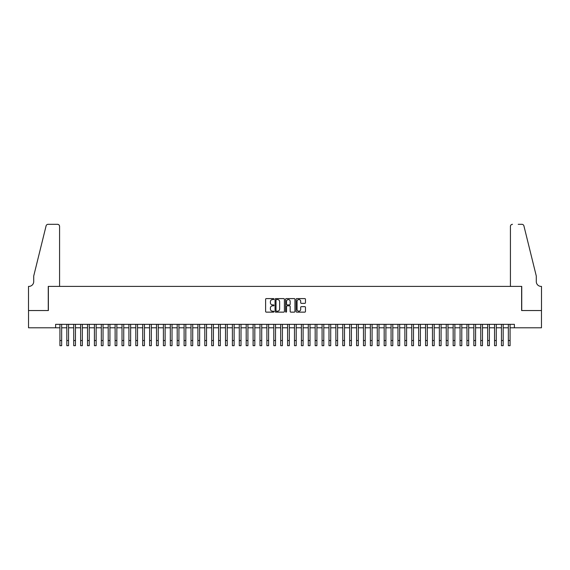 <?xml version="1.0" encoding="UTF-8"?>
<svg xmlns="http://www.w3.org/2000/svg" width="570" height="570" viewBox="0 0 570 570"><rect width="100%" height="100%" fill="white"/><g stroke="black" fill="none" stroke-linecap="round" stroke-linejoin="round"><path stroke-width="0.85" d="M273.963 299.072A0.477 0.477 0 0 0 273.486 298.594L266.29 298.594A0.677 0.677 0 0 0 265.613 299.271L265.613 311.462A0.677 0.677 0 0 0 266.29 312.139L273.486 312.139A0.477 0.477 0 0 0 273.963 311.669A0.477 0.477 0 0 0 273.486 311.192L272.56 311.192A2.166 2.166 0 0 1 270.387 309.026L270.387 308.007A2.166 2.166 0 0 1 272.56 305.841L273.486 305.841A0.477 0.477 0 0 0 273.963 305.37A0.477 0.477 0 0 0 273.486 304.893L272.56 304.893A2.166 2.166 0 0 1 270.387 302.727L270.387 301.715A2.166 2.166 0 0 1 272.56 299.542L273.486 299.542A0.477 0.477 0 0 0 273.963 299.072M304.793 303.368A0.677 0.677 0 0 0 305.47 302.691L305.47 299.271A0.677 0.677 0 0 0 304.793 298.594L296.799 298.594A0.677 0.677 0 0 0 296.122 299.271L296.122 311.462A0.677 0.677 0 0 0 296.799 312.139L304.793 312.139A0.677 0.677 0 0 0 305.47 311.462L305.47 307.33A0.677 0.677 0 0 0 304.793 306.653L301.373 306.653A0.677 0.677 0 0 0 300.696 307.33L300.696 309.382A1.81 1.81 0 0 1 298.88 311.192A1.81 1.81 0 0 1 297.07 309.382L297.07 301.359A1.81 1.81 0 0 1 298.88 299.542A1.81 1.81 0 0 1 300.696 301.359L300.696 302.691A0.677 0.677 0 0 0 301.373 303.368L304.793 303.368M55.611 327.793L28.536 327.793L28.536 310.543L48.372 310.543L48.372 286.397L521.628 286.397L521.628 310.543L541.464 310.543L541.464 327.793L514.389 327.793L514.389 324.344L55.611 324.344L55.611 327.793L59.921 327.793M284.409 299.271A0.677 0.677 0 0 0 283.732 298.594L275.738 298.594A0.677 0.677 0 0 0 275.061 299.271L275.061 311.462A0.677 0.677 0 0 0 275.738 312.139L283.732 312.139A0.677 0.677 0 0 0 284.409 311.462L284.409 299.271M286.268 298.594L294.262 298.594A0.677 0.677 0 0 1 294.939 299.271L294.939 311.462A0.677 0.677 0 0 1 294.262 312.139L290.842 312.139A0.677 0.677 0 0 1 290.166 311.462L290.166 306.517A0.677 0.677 0 0 0 289.489 305.841L287.216 305.841A0.677 0.677 0 0 0 286.539 306.517L286.539 311.669A0.477 0.477 0 0 1 286.069 312.139A0.477 0.477 0 0 1 285.591 311.669L285.591 299.271A0.677 0.677 0 0 1 286.268 298.594M61.653 327.793L66.825 327.793M68.55 327.793L73.722 327.793M75.447 327.793L80.619 327.793M82.344 327.793L87.516 327.793M89.248 327.793L94.421 327.793M96.145 327.793L101.317 327.793M103.042 327.793L108.215 327.793M109.939 327.793L115.119 327.793M116.843 327.793L122.016 327.793M123.74 327.793L128.913 327.793M130.637 327.793L135.81 327.793M137.534 327.793L142.714 327.793M144.438 327.793L149.611 327.793M151.335 327.793L156.508 327.793M158.232 327.793L163.405 327.793M165.129 327.793L170.309 327.793M172.033 327.793L177.206 327.793M178.93 327.793L184.103 327.793M185.827 327.793L191 327.793M192.724 327.793L197.904 327.793M199.628 327.793L204.801 327.793M206.525 327.793L211.698 327.793M213.422 327.793L218.595 327.793M220.326 327.793L225.499 327.793M227.223 327.793L232.396 327.793M234.12 327.793L239.293 327.793M241.017 327.793L246.197 327.793M247.921 327.793L253.094 327.793M254.819 327.793L259.991 327.793M261.716 327.793L266.888 327.793M268.613 327.793L273.792 327.793M275.517 327.793L280.689 327.793M282.414 327.793L287.586 327.793M289.311 327.793L294.483 327.793M296.208 327.793L301.387 327.793M303.112 327.793L308.285 327.793M310.009 327.793L315.182 327.793M316.906 327.793L322.079 327.793M323.803 327.793L328.983 327.793M330.707 327.793L335.88 327.793M337.604 327.793L342.777 327.793M344.501 327.793L349.674 327.793M351.405 327.793L356.578 327.793M358.302 327.793L363.475 327.793M365.199 327.793L370.372 327.793M372.096 327.793L377.276 327.793M379 327.793L384.173 327.793M385.897 327.793L391.07 327.793M392.794 327.793L397.967 327.793M399.691 327.793L404.871 327.793M406.595 327.793L411.768 327.793M413.492 327.793L418.665 327.793M420.389 327.793L425.562 327.793M427.286 327.793L432.466 327.793M434.19 327.793L439.363 327.793M441.087 327.793L446.26 327.793M447.984 327.793L453.157 327.793M454.881 327.793L460.061 327.793M461.786 327.793L466.958 327.793M468.683 327.793L473.855 327.793M475.58 327.793L480.752 327.793M482.484 327.793L487.656 327.793M489.381 327.793L494.553 327.793M496.278 327.793L501.45 327.793M503.175 327.793L508.347 327.793M510.079 327.793L514.389 327.793M276.486 299.542A0.477 0.477 0 0 0 276.008 300.019L276.008 310.721A0.477 0.477 0 0 0 276.486 311.192L277.469 311.192A2.166 2.166 0 0 0 279.635 309.026L279.635 301.715A2.166 2.166 0 0 0 277.469 299.542L276.486 299.542M290.166 301.387A1.81 1.81 0 0 0 288.349 299.578A1.81 1.81 0 0 0 286.539 301.387L286.539 304.216A0.677 0.677 0 0 0 287.216 304.893L289.489 304.893A0.677 0.677 0 0 0 290.166 304.216L290.166 301.387M59.921 340.518L61.653 340.518L61.653 345.691L59.921 345.691L59.921 324.344M61.653 340.518L61.653 324.344M59.579 286.397L59.579 226.376A2.066 2.066 0 0 0 57.513 224.309L48.094 224.309A2.066 2.066 0 0 0 46.085 225.884L33.708 276.051L33.708 281.566A4.831 4.831 0 0 1 28.878 286.397L28.5 286.397L28.5 310.543L48.265 310.543L48.265 286.397L59.579 286.397L59.579 226.376C59.451 225.129 58.76 224.438 57.513 224.309L51.785 224.309M46.085 225.884C46.612 224.744 46.612 224.744 46.085 225.884C46.612 224.744 46.612 224.744 46.085 225.884M33.708 281.566A4.831 4.831 0 0 1 28.878 286.397M510.421 286.397L510.421 226.376L510.421 286.397L521.735 286.397L521.735 310.543L541.5 310.543L541.5 286.397L541.122 286.397A4.831 4.831 0 0 1 536.292 281.566A4.831 4.831 0 0 0 541.122 286.397M532.494 260.668L523.916 225.884L536.292 276.051L536.292 281.566M518.216 224.309L521.906 224.309A2.066 2.066 0 0 1 523.916 225.884C523.388 224.744 523.388 224.744 523.916 225.884C523.388 224.744 523.388 224.744 523.916 225.884M512.487 224.309A2.066 2.066 0 0 0 510.421 226.376C510.549 225.129 511.24 224.438 512.487 224.309M66.825 345.691L68.55 345.691L66.825 345.691L66.825 324.344M68.55 345.691L68.55 324.344M73.722 345.691L75.447 345.691L73.722 345.691L73.722 324.344M75.447 345.691L75.447 324.344M80.619 345.691L82.344 345.691L80.619 345.691L80.619 324.344M82.344 345.691L82.344 324.344M87.516 345.691L89.248 345.691L87.516 345.691L87.516 324.344M89.248 345.691L89.248 324.344M94.421 345.691L96.145 345.691L94.421 345.691L94.421 324.344M96.145 345.691L96.145 324.344M101.317 345.691L103.042 345.691L101.317 345.691L101.317 324.344M103.042 345.691L103.042 324.344M108.215 345.691L109.939 345.691L108.215 345.691L108.215 324.344M109.939 345.691L109.939 324.344M115.119 345.691L116.843 345.691L115.119 345.691L115.119 324.344M116.843 345.691L116.843 324.344M122.016 345.691L123.74 345.691L122.016 345.691L122.016 324.344M123.74 345.691L123.74 324.344M128.913 345.691L130.637 345.691L128.913 345.691L128.913 324.344M130.637 345.691L130.637 324.344M135.81 345.691L137.534 345.691L135.81 345.691L135.81 324.344M137.534 345.691L137.534 324.344M142.714 345.691L144.438 345.691L142.714 345.691L142.714 324.344M144.438 345.691L144.438 324.344M149.611 345.691L151.335 345.691L149.611 345.691L149.611 324.344M151.335 345.691L151.335 324.344M156.508 345.691L158.232 345.691L156.508 345.691L156.508 324.344M158.232 345.691L158.232 324.344M163.405 345.691L165.129 345.691L163.405 345.691L163.405 324.344M165.129 345.691L165.129 324.344M170.309 345.691L172.033 345.691L170.309 345.691L170.309 324.344M172.033 345.691L172.033 324.344M177.206 345.691L178.93 345.691L177.206 345.691L177.206 324.344M178.93 345.691L178.93 324.344M184.103 345.691L185.827 345.691L184.103 345.691L184.103 324.344M185.827 345.691L185.827 324.344M191 345.691L192.724 345.691L191 345.691L191 324.344M192.724 345.691L192.724 324.344M197.904 345.691L199.628 345.691L197.904 345.691L197.904 324.344M199.628 345.691L199.628 324.344M204.801 345.691L206.525 345.691L204.801 345.691L204.801 324.344M206.525 345.691L206.525 324.344M211.698 345.691L213.422 345.691L211.698 345.691L211.698 324.344M213.422 345.691L213.422 324.344M218.595 345.691L220.326 345.691L218.595 345.691L218.595 324.344M220.326 345.691L220.326 324.344M225.499 345.691L227.223 345.691L225.499 345.691L225.499 324.344M227.223 345.691L227.223 324.344M232.396 345.691L234.12 345.691L232.396 345.691L232.396 324.344M234.12 345.691L234.12 324.344M239.293 345.691L241.017 345.691L239.293 345.691L239.293 324.344M241.017 345.691L241.017 324.344M246.197 345.691L247.921 345.691L246.197 345.691L246.197 324.344M247.921 345.691L247.921 324.344M253.094 345.691L254.819 345.691L253.094 345.691L253.094 324.344M254.819 345.691L254.819 324.344M259.991 345.691L261.716 345.691L259.991 345.691L259.991 324.344M261.716 345.691L261.716 324.344M266.888 345.691L268.613 345.691L266.888 345.691L266.888 324.344M268.613 345.691L268.613 324.344M273.792 345.691L275.517 345.691L273.792 345.691L273.792 324.344M275.517 345.691L275.517 324.344M280.689 345.691L282.414 345.691L280.689 345.691L280.689 324.344M282.414 345.691L282.414 324.344M287.586 345.691L289.311 345.691L287.586 345.691L287.586 324.344M289.311 345.691L289.311 324.344M294.483 345.691L296.208 345.691L294.483 345.691L294.483 324.344M296.208 345.691L296.208 324.344M301.387 345.691L303.112 345.691L301.387 345.691L301.387 324.344M303.112 345.691L303.112 324.344M308.285 345.691L310.009 345.691L308.285 345.691L308.285 324.344M310.009 345.691L310.009 324.344M315.182 345.691L316.906 345.691L315.182 345.691L315.182 324.344M316.906 345.691L316.906 324.344M322.079 345.691L323.803 345.691L322.079 345.691L322.079 324.344M323.803 345.691L323.803 324.344M328.983 345.691L330.707 345.691L328.983 345.691L328.983 324.344M330.707 345.691L330.707 324.344M335.88 345.691L337.604 345.691L335.88 345.691L335.88 324.344M337.604 345.691L337.604 324.344M342.777 345.691L344.501 345.691L342.777 345.691L342.777 324.344M344.501 345.691L344.501 324.344M349.674 345.691L351.405 345.691L349.674 345.691L349.674 324.344M351.405 345.691L351.405 324.344M356.578 345.691L358.302 345.691L356.578 345.691L356.578 324.344M358.302 345.691L358.302 324.344M363.475 345.691L365.199 345.691L363.475 345.691L363.475 324.344M365.199 345.691L365.199 324.344M370.372 345.691L372.096 345.691L370.372 345.691L370.372 324.344M372.096 345.691L372.096 324.344M377.276 345.691L379 345.691L377.276 345.691L377.276 324.344M379 345.691L379 324.344M384.173 345.691L385.897 345.691L384.173 345.691L384.173 324.344M385.897 345.691L385.897 324.344M391.07 345.691L392.794 345.691L391.07 345.691L391.07 324.344M392.794 345.691L392.794 324.344M397.967 345.691L399.691 345.691L397.967 345.691L397.967 324.344M399.691 345.691L399.691 324.344M404.871 345.691L406.595 345.691L404.871 345.691L404.871 324.344M406.595 345.691L406.595 324.344M411.768 345.691L413.492 345.691L411.768 345.691L411.768 324.344M413.492 345.691L413.492 324.344M418.665 345.691L420.389 345.691L418.665 345.691L418.665 324.344M420.389 345.691L420.389 324.344M425.562 345.691L427.286 345.691L425.562 345.691L425.562 324.344M427.286 345.691L427.286 324.344M432.466 345.691L434.19 345.691L432.466 345.691L432.466 324.344M434.19 345.691L434.19 324.344M439.363 345.691L441.087 345.691L439.363 345.691L439.363 324.344M441.087 345.691L441.087 324.344M446.26 345.691L447.984 345.691L446.26 345.691L446.26 324.344M447.984 345.691L447.984 324.344M453.157 345.691L454.881 345.691L453.157 345.691L453.157 324.344M454.881 345.691L454.881 324.344M460.061 345.691L461.786 345.691L460.061 345.691L460.061 324.344M461.786 345.691L461.786 324.344M466.958 345.691L468.683 345.691L466.958 345.691L466.958 324.344M468.683 345.691L468.683 324.344M473.855 345.691L475.58 345.691L473.855 345.691L473.855 324.344M475.58 345.691L475.58 324.344M480.752 345.691L482.484 345.691L480.752 345.691L480.752 324.344M482.484 345.691L482.484 324.344M487.656 345.691L489.381 345.691L487.656 345.691L487.656 324.344M489.381 345.691L489.381 324.344M494.553 345.691L496.278 345.691L494.553 345.691L494.553 324.344M496.278 345.691L496.278 324.344M501.45 345.691L503.175 345.691L501.45 345.691L501.45 324.344M503.175 345.691L503.175 324.344M508.347 345.691L510.079 345.691L508.347 345.691L508.347 324.344M510.079 345.691L510.079 324.344M66.825 340.518L68.55 340.518M73.722 340.518L75.447 340.518M80.619 340.518L82.344 340.518M87.516 340.518L89.248 340.518M94.421 340.518L96.145 340.518M101.317 340.518L103.042 340.518M108.215 340.518L109.939 340.518M115.119 340.518L116.843 340.518M122.016 340.518L123.74 340.518M128.913 340.518L130.637 340.518M135.81 340.518L137.534 340.518M142.714 340.518L144.438 340.518M149.611 340.518L151.335 340.518M156.508 340.518L158.232 340.518M163.405 340.518L165.129 340.518M170.309 340.518L172.033 340.518M177.206 340.518L178.93 340.518M184.103 340.518L185.827 340.518M191 340.518L192.724 340.518M197.904 340.518L199.628 340.518M204.801 340.518L206.525 340.518M211.698 340.518L213.422 340.518M218.595 340.518L220.326 340.518M225.499 340.518L227.223 340.518M232.396 340.518L234.12 340.518M239.293 340.518L241.017 340.518M246.197 340.518L247.921 340.518M253.094 340.518L254.819 340.518M259.991 340.518L261.716 340.518M266.888 340.518L268.613 340.518M273.792 340.518L275.517 340.518M280.689 340.518L282.414 340.518M287.586 340.518L289.311 340.518M294.483 340.518L296.208 340.518M301.387 340.518L303.112 340.518M308.285 340.518L310.009 340.518M315.182 340.518L316.906 340.518M322.079 340.518L323.803 340.518M328.983 340.518L330.707 340.518M335.88 340.518L337.604 340.518M342.777 340.518L344.501 340.518M349.674 340.518L351.405 340.518M356.578 340.518L358.302 340.518M363.475 340.518L365.199 340.518M370.372 340.518L372.096 340.518M377.276 340.518L379 340.518M384.173 340.518L385.897 340.518M391.07 340.518L392.794 340.518M397.967 340.518L399.691 340.518M404.871 340.518L406.595 340.518M411.768 340.518L413.492 340.518M418.665 340.518L420.389 340.518M425.562 340.518L427.286 340.518M432.466 340.518L434.19 340.518M439.363 340.518L441.087 340.518M446.26 340.518L447.984 340.518M453.157 340.518L454.881 340.518M460.061 340.518L461.786 340.518M466.958 340.518L468.683 340.518M473.855 340.518L475.58 340.518M480.752 340.518L482.484 340.518M487.656 340.518L489.381 340.518M494.553 340.518L496.278 340.518M501.45 340.518L503.175 340.518M508.347 340.518L510.079 340.518"/></g></svg>
